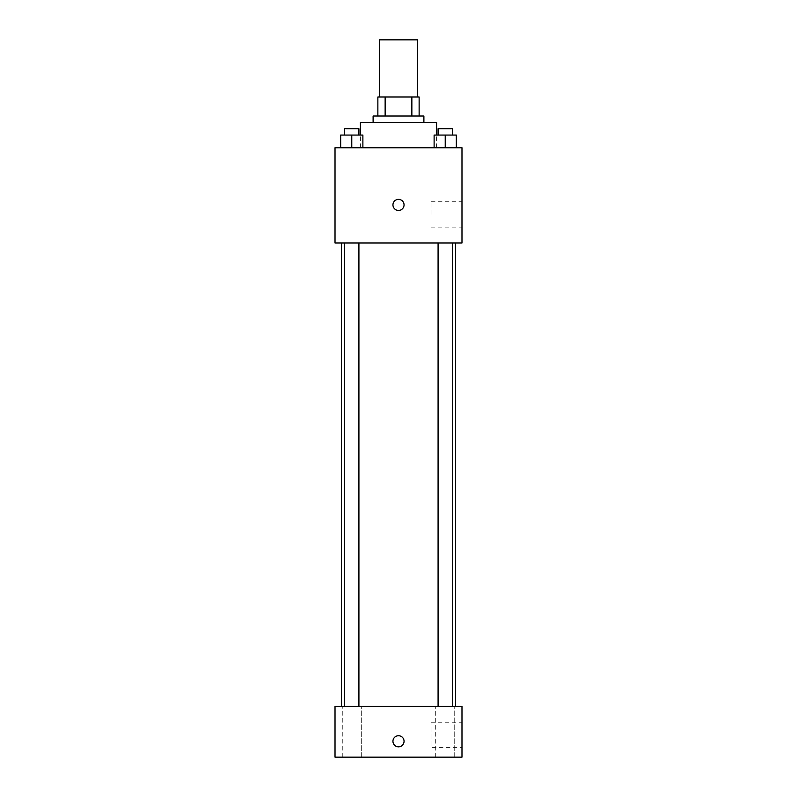 <?xml version="1.0" encoding="UTF-8"?>
<svg xmlns="http://www.w3.org/2000/svg" width="797" height="797" viewBox="0 0 797 797"><rect width="100%" height="100%" fill="white"/><g stroke="black" fill="none" stroke-linecap="round" stroke-linejoin="round"><path stroke-width="0.6" stroke-dasharray="3.98 2.99" d="M379.452 39.85L417.548 39.85M398.5 96.985L379.452 96.985L398.5 96.985M411.86 116.023L411.86 96.985L419.132 96.985L419.132 116.023L385.14 116.023L419.132 116.023M411.86 96.985L377.868 96.985M385.14 116.023L377.868 116.023L385.14 116.023L385.14 96.985M423.894 116.023L373.106 116.023M373.106 122.369L423.894 122.369L373.106 122.369M360.413 122.369L436.587 122.369M398.5 147.764L360.413 147.764L398.5 147.764M340.668 147.764L362.884 147.764L340.668 147.764L362.884 147.764L340.668 147.764L362.884 147.764L351.776 147.764L351.776 135.072L340.668 135.072L358.919 135.072L340.668 135.072L340.668 147.764L351.776 147.764L340.668 147.764L340.668 135.072L340.668 147.764L362.884 147.764L351.776 147.764L351.776 135.072L362.884 135.072L344.643 135.072L362.884 135.072L362.884 147.764L362.884 135.072M434.116 147.764L456.332 147.764L434.116 147.764L456.332 147.764L434.116 147.764L456.332 147.764L445.224 147.764L445.224 135.072L434.116 135.072L452.357 135.072L434.116 135.072L434.116 147.764L445.224 147.764L434.116 147.764L434.116 135.072L434.116 147.764L456.332 147.764L445.224 147.764L445.224 135.072L456.332 135.072L438.081 135.072L456.332 135.072L456.332 147.764L456.332 135.072M461.981 147.764L335.019 147.764L335.019 242.975L461.981 242.975L461.981 147.764M335.019 204.889L335.019 210.448L335.029 204.889M398.5 242.975L341.365 242.975L398.5 242.975M445.224 242.975L438.081 242.975L445.224 242.975M351.776 242.975L358.919 242.975L351.776 242.975M461.981 214.413L461.981 201.721L461.981 214.413M398.5 199.34A5.559 5.559 0 0 0 393.688 207.668A5.559 5.559 0 0 0 403.312 207.668A5.559 5.559 0 0 0 398.5 199.34A5.559 5.559 0 0 0 393.688 207.668A5.559 5.559 0 0 0 403.312 207.668A5.559 5.559 0 0 0 398.5 199.34M398.5 210.448A5.559 5.559 0 0 1 393.688 202.119A5.559 5.559 0 0 1 403.312 202.119A5.559 5.559 0 0 1 398.5 210.448M431.047 214.413L431.047 201.721L431.047 214.413M398.5 706.371L341.365 706.371L398.5 706.371M445.224 706.371L435.7 706.371L445.224 706.371M351.776 706.371L361.3 706.371L351.776 706.371M461.981 706.371L335.019 706.371L335.019 757.15L461.981 757.15L461.981 706.371M398.5 735.731A5.559 5.559 0 0 0 393.688 744.059A5.559 5.559 0 0 0 403.312 744.059A5.559 5.559 0 0 0 398.5 735.731A5.559 5.559 0 0 0 393.688 744.059A5.559 5.559 0 0 0 403.312 744.059A5.559 5.559 0 0 0 398.5 735.731M335.019 746.839L335.029 735.731L335.019 746.839M461.981 747.626L461.981 722.241L461.981 747.626L431.047 747.626L431.047 722.241L431.047 747.626M454.738 757.15L435.7 757.15L454.738 757.15L435.7 757.15L454.738 757.15L454.738 706.371L454.738 757.15M361.3 757.15L342.262 757.15L361.3 757.15L342.262 757.15L361.3 757.15L361.3 706.371L361.3 757.15M398.5 746.839A5.559 5.559 0 0 1 393.688 738.5A5.559 5.559 0 0 1 403.312 738.5A5.559 5.559 0 0 1 398.5 746.839M438.081 135.072L438.081 128.715L452.357 128.715L438.081 128.715L452.357 128.715L452.357 135.072M445.224 147.764L445.224 135.072M344.643 135.072L344.643 128.715L358.919 128.715L344.643 128.715L358.919 128.715L358.919 135.072M351.776 147.764L351.776 135.072M436.587 147.764L436.587 135.072M360.413 147.764L360.413 135.072M431.047 227.105L461.981 227.105M431.047 201.721L461.981 201.721M358.919 706.371L358.919 242.975M344.643 706.371L344.643 242.975M452.357 706.371L452.357 242.975M438.081 706.371L438.081 242.975M342.262 757.15L342.262 706.371L342.262 757.15M435.7 757.15L435.7 706.371L435.7 757.15M431.047 722.241L461.981 722.241"/><path stroke-width="1.2" d="M417.548 96.985L417.548 39.85L379.452 39.85L379.452 96.985M385.14 116.023L385.14 96.985L377.868 96.985L377.868 116.023L377.868 96.985M385.14 96.985L419.132 96.985L419.132 116.023M411.86 116.023L411.86 96.985M373.106 122.369L373.106 116.023L423.894 116.023L423.894 122.369M436.587 135.072L436.587 122.369L360.413 122.369L360.413 135.072M335.019 147.764L461.981 147.764L461.981 242.975L335.019 242.975L335.019 147.764M398.5 210.448A5.559 5.559 0 0 1 393.688 202.119A5.559 5.559 0 0 1 403.312 202.119A5.559 5.559 0 0 1 398.5 210.448M335.019 706.371L461.981 706.371L461.981 757.15L335.019 757.15L335.019 706.371M398.5 746.839A5.559 5.559 0 0 1 393.688 738.5A5.559 5.559 0 0 1 403.312 738.5A5.559 5.559 0 0 1 398.5 746.839M434.116 147.764L434.116 135.072L456.332 135.072L456.332 147.764L456.332 135.072M445.224 147.764L445.224 135.072M452.357 135.072L452.357 128.715L438.081 128.715L438.081 135.072M340.668 147.764L340.668 135.072L362.884 135.072L362.884 147.764L362.884 135.072M351.776 147.764L351.776 135.072M358.919 135.072L358.919 128.715L344.643 128.715L344.643 135.072M455.635 706.371L455.635 242.975M341.365 706.371L341.365 242.975M438.081 242.975L438.081 706.371M452.357 242.975L452.357 706.371M358.919 706.371L358.919 242.975M344.643 706.371L344.643 242.975"/></g></svg>
